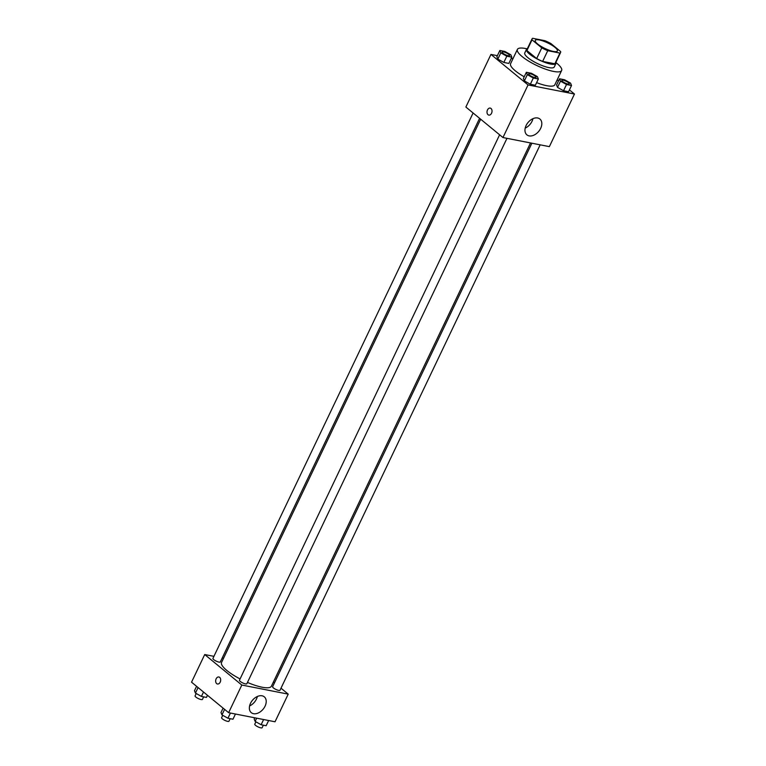 <?xml version="1.0" encoding="UTF-8"?>
<svg xmlns="http://www.w3.org/2000/svg" width="766" height="766" viewBox="0 0 766 766"><rect width="100%" height="100%" fill="white"/><g stroke="black" fill="none" stroke-linecap="round" stroke-linejoin="round"><path stroke-width="1.15" d="M537.617 43.988A12.256 3.093 -154.5 0 1 535.262 40.416A12.256 3.093 -154.5 0 1 547.652 42.896A12.256 3.093 -154.5 0 1 557.38 50.968A12.256 3.093 -154.5 0 1 549.366 50.307A12.256 3.093 -154.5 0 1 537.617 43.988M547.747 50.69L559.956 53.084A15.818 3.993 -154.5 0 0 560.597 52.5A15.818 3.993 -154.5 0 0 560.626 51.552L550.869 43.528A15.818 3.993 -154.5 0 0 544.894 40.694L532.686 38.3A15.818 3.993 -154.5 0 0 532.044 38.884A15.818 3.993 -154.5 0 0 532.016 39.832L541.773 47.856A15.818 3.993 -154.5 0 0 547.747 50.69L542.644 61.395L554.852 63.789L559.956 53.084M532.016 39.832L526.912 50.537L536.669 58.561L541.773 47.856M526.912 50.537A15.818 3.993 -154.5 0 1 526.941 49.589L532.044 38.884M560.597 52.5L555.494 63.205A15.818 3.993 -154.5 0 1 554.852 63.789M542.644 61.395A15.818 3.993 -154.5 0 1 536.669 58.561M527.391 48.651A16.335 4.127 25.5 0 0 526.472 49.359A16.335 4.127 25.5 0 0 539.436 60.121A16.335 4.127 25.5 0 0 555.963 63.425A16.335 4.127 25.5 0 0 555.934 62.266M555.963 63.425L554.258 66.996A16.335 4.127 -154.5 0 1 543.582 66.115A16.335 4.127 -154.5 0 1 527.918 57.689A16.335 4.127 -154.5 0 1 524.767 52.931L526.472 49.359M556.049 62.668A24.502 6.185 -154.5 0 1 561.631 70.51A24.502 6.185 -154.5 0 1 545.612 69.189A24.502 6.185 -154.5 0 1 522.115 56.55A24.502 6.185 -154.5 0 1 517.395 49.407A24.502 6.185 -154.5 0 1 527.008 48.823M524.222 76.782A24.502 6.185 -154.5 0 1 515.307 70.817A24.502 6.185 -154.5 0 1 510.596 63.674L517.395 49.407M561.631 70.51L554.833 84.777A24.502 6.185 -154.5 0 1 536.602 82.642M512.952 58.733L511.248 58.398M497.364 55.679L490.958 54.424L528.052 84.93L574.462 94.026L569.425 89.89M558.529 80.928L557.188 79.827M499.853 50.479L496.875 56.722L497.833 59.087L503.827 62.439L508.854 63.425L511.832 57.182L510.865 54.817L504.871 51.456L499.853 50.479L500.811 52.844L506.805 56.196L511.832 57.182M559.544 78.793L556.576 85.036L557.533 87.401L563.527 90.752L568.554 91.738L571.522 85.495L570.565 83.13L564.571 79.769L559.544 78.793L560.511 81.158L566.505 84.509L571.522 85.495M526.366 72.291L523.389 78.534L524.356 80.899L530.35 84.25L535.367 85.237L538.345 78.994L537.378 76.629L531.393 73.268L526.366 72.291L527.334 74.656L533.318 78.008L538.345 78.994M490.958 54.424L465.872 107.039L502.956 137.545L549.366 146.632L574.462 94.026M537.655 117.983A10.245 6.942 -50.6 0 1 539.896 119.017A10.245 6.942 -50.6 0 1 538.757 131.34A10.245 6.942 -50.6 0 1 526.884 134.845A10.245 6.942 -50.6 0 1 526.97 123.968A10.245 6.942 -50.6 0 1 537.655 117.983M502.956 137.545L528.052 84.93M525.208 128.094A10.245 6.942 129.4 0 0 532.954 118.673M490.211 108.083A3.571 2.47 -78.9 0 0 487.492 109.921A3.571 2.47 101.1 0 1 490.202 108.083A3.571 2.47 101.1 0 1 491.935 112.066A3.571 2.47 101.1 0 1 488.832 115.101A3.571 2.47 101.1 0 1 487.492 109.921A3.571 2.47 -78.9 0 0 488.832 115.101M240.074 678.935A27.605 6.971 -154.5 0 1 226.87 670.489A27.605 6.971 -154.5 0 1 221.556 662.446L480.665 119.209M530.522 142.945L271.394 686.221A27.605 6.971 -154.5 0 1 247.456 682.429M499.614 134.797L239.461 680.227A4.089 1.034 25.5 0 0 242.698 682.918A4.089 1.034 25.5 0 0 246.834 683.751L506.977 138.33M479.602 118.328L220.311 661.939A4.089 1.034 -154.5 0 1 217.64 661.719A4.089 1.034 -154.5 0 1 213.724 659.612A4.089 1.034 -154.5 0 1 212.938 658.415L473.101 112.985M540.164 144.831L280.011 690.252A4.089 1.034 -154.5 0 1 277.34 690.032A4.089 1.034 -154.5 0 1 273.424 687.925A4.089 1.034 -154.5 0 1 272.639 686.729L531.882 143.213M204.723 654.537L241.817 685.043L288.217 694.13L275.042 721.773L228.632 712.686L191.538 682.18L204.723 654.537L213.934 656.338M222.207 657.956L223.567 658.224M288.217 694.13L280.998 688.184M274.496 682.841L273.424 681.96M250.511 703.322A10.245 6.942 -50.6 0 1 264.299 696.84A10.245 6.942 -50.6 0 1 263.15 709.163A10.245 6.942 -50.6 0 1 251.286 712.658A10.245 6.942 -50.6 0 1 250.511 703.322M228.632 712.686L241.817 685.043M218.856 676.981A3.571 2.47 -78.9 0 0 215.907 679.404A3.571 2.47 -78.9 0 0 216.682 683.607A3.571 2.47 101.1 0 1 215.907 679.404A3.571 2.47 101.1 0 1 218.856 676.981A3.571 2.47 101.1 0 1 220.589 680.964A3.571 2.47 101.1 0 1 217.477 684A3.571 2.47 101.1 0 1 216.682 683.607A3.571 2.47 -78.9 0 0 217.487 684M249.601 705.907A10.245 6.942 129.4 0 0 257.347 696.495M223.088 708.129L220.991 712.524L221.958 714.889L227.942 718.24L232.969 719.226L235.449 714.017M221.958 714.889L224.591 709.364M227.942 718.24L230.432 713.041M230.173 718.68L228.967 721.199A4.089 1.034 -154.5 0 1 226.296 720.978A4.089 1.034 -154.5 0 1 222.379 718.872A4.089 1.034 -154.5 0 1 221.594 717.685L222.724 715.32M254.752 717.799L254.168 719.025L255.135 721.39L261.129 724.741L266.147 725.728L268.636 720.519M255.135 721.39L256.667 718.173M261.129 724.741L263.609 719.533M263.351 725.182L262.144 727.7A4.089 1.034 -154.5 0 1 259.473 727.48A4.089 1.034 -154.5 0 1 255.557 725.373A4.089 1.034 -154.5 0 1 254.772 724.186L255.901 721.821M196.575 686.317L194.478 690.712L195.435 693.077L201.429 696.428L206.456 697.414L207.471 695.279M195.435 693.077L198.078 687.552M201.429 696.428L203.526 692.033M203.651 696.868L202.444 699.387A4.089 1.034 -154.5 0 1 199.773 699.167A4.089 1.034 -154.5 0 1 195.857 697.06A4.089 1.034 -154.5 0 1 195.071 695.873L196.201 693.508M529.459 75.068A4.089 1.034 -154.5 0 1 528.674 73.881A4.089 1.034 -154.5 0 1 528.674 73.871A4.089 1.034 -154.5 0 1 532.81 74.685A4.089 1.034 -154.5 0 1 536.056 77.366A4.089 1.034 -154.5 0 1 536.047 77.395A4.089 1.034 -154.5 0 1 533.375 77.174A4.089 1.034 -154.5 0 1 529.459 75.068M523.389 78.534L524.356 80.899L527.334 74.656M524.356 80.899L530.35 84.25L533.318 78.008M530.35 84.25L535.367 85.237M536.047 77.395L536.056 77.366A4.089 1.034 -154.5 0 1 533.385 77.146A4.089 1.034 -154.5 0 1 529.469 75.039A4.089 1.034 -154.5 0 1 528.684 73.852L528.684 73.852M562.637 81.569A4.089 1.034 -154.5 0 1 561.851 80.382A4.089 1.034 -154.5 0 1 561.861 80.373L561.861 80.353A4.089 1.034 -154.5 0 1 565.997 81.186A4.089 1.034 -154.5 0 1 569.234 83.867A4.089 1.034 -154.5 0 1 569.224 83.896A4.089 1.034 -154.5 0 1 566.553 83.676A4.089 1.034 -154.5 0 1 562.637 81.569M556.576 85.036L557.533 87.401L560.511 81.158M557.533 87.401L563.527 90.752L566.505 84.509M563.527 90.752L568.554 91.738M569.224 83.896L569.234 83.867A4.089 1.034 -154.5 0 1 566.572 83.647A4.089 1.034 -154.5 0 1 562.646 81.541A4.089 1.034 -154.5 0 1 561.861 80.353M509.534 55.554L509.524 55.583A4.089 1.034 -154.5 0 1 509.524 55.583A4.089 1.034 -154.5 0 1 506.853 55.363A4.089 1.034 -154.5 0 1 502.936 53.256A4.089 1.034 -154.5 0 1 502.151 52.069A4.089 1.034 -154.5 0 1 502.161 52.059A4.089 1.034 -154.5 0 1 506.297 52.873A4.089 1.034 -154.5 0 1 509.534 55.554A4.089 1.034 -154.5 0 1 506.872 55.334A4.089 1.034 -154.5 0 1 502.956 53.227A4.089 1.034 -154.5 0 1 502.161 52.04L502.151 52.069M496.875 56.722L497.833 59.087L500.811 52.844M497.833 59.087L503.827 62.439L506.805 56.196M503.827 62.439L508.854 63.425"/></g></svg>
